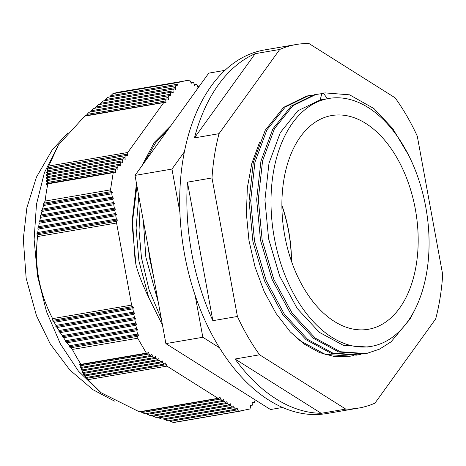 <?xml version="1.0" encoding="UTF-8"?>
<svg xmlns="http://www.w3.org/2000/svg" width="466" height="466" viewBox="0 0 466 466"><rect width="100%" height="100%" fill="white"/><g stroke="black" fill="none" stroke-linecap="round" stroke-linejoin="round"><path stroke-width="0.7" d="M369.608 329.054A108.432 66.609 -99.7 0 1 368.356 329.287A108.432 66.609 -99.7 0 1 284.569 234.689A108.432 66.609 -99.7 0 1 330.464 115.778A108.432 66.609 -99.7 0 1 331.722 115.545A108.432 66.609 -99.7 0 1 415.509 210.143A108.432 66.609 -99.7 0 1 369.608 329.054M320.189 99.951L297.826 110.797L280.322 132.6L268.975 163.31L264.927 199.908L268.614 238.819L279.716 276.216L297.18 308.44L319.332 332.322L343.256 345.289L367.453 347.019L371.28 346.366A125.756 77.251 -99.7 0 1 274.107 236.652A125.756 77.251 -99.7 0 1 327.342 98.74L320.189 99.963L321.837 93.445L323.468 93.165L327.342 98.74A125.756 77.251 -99.7 0 1 328.798 98.466L327.342 98.74M328.775 98.472L328.798 98.466A125.756 77.251 -99.7 0 1 425.971 208.18A125.756 77.251 -99.7 0 1 372.736 346.092A125.756 77.251 -99.7 0 1 371.28 346.366M374.949 403.148A184.443 113.302 -99.7 0 1 360.637 407.698A184.443 113.302 -99.7 0 1 358.5 408.094A184.443 113.302 -99.7 0 1 345.749 409.096L259.597 354.801A184.443 113.302 -99.7 0 1 237.421 316.472L211.995 177.96A184.443 113.302 -99.7 0 1 219.014 133.678L279.746 49.46A184.443 113.302 -99.7 0 1 294.058 44.911A184.443 113.302 -99.7 0 1 296.195 44.509A184.443 113.302 -99.7 0 1 308.946 43.513L395.098 97.808A184.443 113.302 -99.7 0 1 417.28 136.136L442.7 274.649A184.443 113.302 -99.7 0 1 435.681 318.93L374.949 403.148M296.195 44.509L264.461 49.949A184.443 113.302 80.3 0 0 262.323 50.351A184.443 113.302 80.3 0 0 184.245 252.624A184.443 113.302 80.3 0 0 326.771 413.534L358.5 408.094M136.48 183.4L131.93 222.894L135.973 264.805C138.07 273.158 142.305 284.033 148.671 297.425L138.938 261.042L136.095 228.043L138.804 196.064M148.671 297.425L162.512 325.233M153.675 277.084L149.807 259.178L148.066 246.543M255.17 399.875L254.314 402.583L252.642 402.036L252.828 403.871L251.908 405.915L250.236 405.373L250.423 407.208L249.98 408.973L238.633 411.28L237.602 409.818L237.124 408.041L235.767 409.206L234.188 407.668L233.711 405.892L232.353 407.051L230.775 405.519L230.297 403.742L228.94 404.902L227.361 403.364L226.884 401.587L225.527 402.752L223.948 401.214L223.47 399.438L222.113 400.603L220.535 399.065L220.057 397.288L218.7 398.447L218.018 398.302L166.962 366.125L165.587 362.962L164.23 364.121L162.651 362.583L162.174 360.806L160.817 361.971L159.238 360.434L158.76 358.657L157.38 359.822L155.825 358.278L155.347 356.507L153.99 357.667L152.411 356.129L151.933 354.352L150.576 355.517L148.998 353.979L148.52 352.203L147.163 353.368L146.353 353.123L137.732 338.229L137.878 336.277L138.559 334.99L137.47 334.064L136.87 330.79L137.552 329.503L136.468 328.577L135.862 325.303L136.544 324.016L135.46 323.084L134.86 319.816L135.536 318.528L134.453 317.596L133.853 314.329L134.534 313.041L133.445 312.109L132.845 308.842L133.526 307.554L132.437 306.622L131.645 305.09L116.576 222.998L116.768 221.263L117.449 219.975L116.366 219.049L115.766 215.775L116.442 214.488L115.358 213.562L114.758 210.288L115.44 209.001L114.351 208.075L113.751 204.801L114.432 203.514L113.343 202.582L112.743 199.314L113.424 198.027L112.335 197.095L111.735 193.827L112.417 192.54L111.327 191.608L110.5 189.854L113.226 172.653L114.409 172.164L115.568 172.653L115.382 170.818C115.364 169.304 115.842 168.64 116.815 168.832L117.974 169.315L117.787 167.48C117.77 165.966 118.253 165.302 119.22 165.494L120.379 165.978L120.193 164.143C120.176 162.628 120.659 161.964 121.626 162.156L122.785 162.646L122.599 160.811C122.587 159.29 123.065 158.632 124.032 158.819L125.191 159.308L125.005 157.473C124.993 155.959 125.471 155.295 126.437 155.481L127.597 155.97L127.754 152.493L163.747 102.584L164.836 102.235L165.995 102.724L165.809 100.889C165.791 99.374 166.269 98.71 167.242 98.897L168.401 99.386L168.214 97.551C168.197 96.037 168.68 95.373 169.647 95.565L170.806 96.048L170.62 94.214C170.603 92.699 171.086 92.035 172.053 92.227L173.212 92.711L173.026 90.876C173.014 89.361 173.492 88.697 174.459 88.889L175.618 89.379L175.432 87.544C175.42 86.024 175.898 85.365 176.864 85.552L178.024 86.041L177.837 84.206L178.28 82.441L112.894 93.643A167.451 102.864 -99.7 0 1 118.521 92.227A167.451 102.864 -99.7 0 1 120.461 91.866L189.627 80.129L190.664 81.591L191.136 83.367L192.516 82.208M147.163 353.368L80.892 364.721L80.968 364.325L80.88 364.727L79.366 364.057L81.608 367.336L80.123 366.66L82.511 369.917L81.055 369.235L83.6 372.468L82.173 371.781L84.876 374.984L83.484 374.291L86.344 377.466L84.993 376.767L101.11 392.739L139.695 411.991L218.7 398.447M110.5 189.854L45.115 201.062L43.262 204.388L43.507 205.518L42.534 209.059L41.608 210.329L41.911 211.453L41.043 214.972L40.134 216.241L40.495 217.354L39.738 220.861L38.847 222.125L39.266 223.226L38.62 226.709L37.752 227.973L38.224 229.062L37.705 232.528L36.861 233.786L37.565 236.542C34.158 265.346 39.179 292.712 52.629 318.627L52.932 321.365L54.184 322.321L55.908 325.396L55.844 326.526L57.114 327.476L58.961 330.534L58.949 331.652L60.248 332.602L62.205 335.642L62.252 336.749L63.568 337.693L65.636 340.71L65.741 341.811L67.069 342.755L69.242 345.755L69.405 346.838L72.347 349.436A167.451 102.864 -99.7 0 0 80.968 364.325L146.353 353.123M164.23 364.121L86.356 377.466M150.576 355.517L81.62 367.336M140.674 411.822L144.938 413.825L222.113 400.603M160.817 361.971L84.882 374.984M153.99 357.667L82.523 369.917M145.998 413.645L150.349 415.637L225.527 402.752M157.38 359.822L83.6 372.468M151.526 415.433L155.97 417.408L228.94 404.902M157.24 417.192L161.795 419.144L232.353 407.051M254.314 402.583L252.712 402.711M163.141 418.917L167.783 420.856L235.767 409.206M251.908 405.915L250.306 406.043M169.222 420.612L173.247 422.487A167.451 102.864 80.3 0 0 177.028 421.957L242.413 410.75M173.247 422.487L238.633 411.28M121.143 162.098L121.626 162.156M99.479 391.51L78.422 371.099L60.37 343.867L46.454 311.486L37.519 275.971L34.117 239.507L36.465 204.341L44.416 172.653L58.419 144.978L47.008 169.781L47.777 168.966C48.336 168.395 48.231 168.995 47.468 170.76L46.501 172.793L47.299 171.971C47.876 171.383 47.812 171.977 47.107 173.748L46.198 175.769L47.293 174.75L121.143 162.092M47.019 174.942C47.614 174.342 47.584 174.925 46.938 176.701L46.087 178.711L47.217 177.686L119.22 165.494M171.57 92.169L172.053 92.227M98.798 104.78C98.256 104.658 97.324 105.398 96.008 106.999L95.017 108.205M190.944 82.651L192.039 82.465C192.872 81.905 193.553 82.331 194.072 83.746L194.549 85.523L195.452 84.614C196.285 84.055 196.967 84.48 197.485 85.895L197.963 87.672L199.023 86.635M136.544 324.016L62.252 336.749M58.949 331.652L135.536 318.528M115.44 209.001L38.847 222.125M40.134 216.241L114.432 203.514M103.627 101.029C103.009 100.93 102.042 101.675 100.732 103.266L99.724 104.477M46.926 177.884C47.532 177.266 47.544 177.849 46.955 179.62L46.163 181.624L47.316 180.592L116.815 168.832M47.299 171.971L124.032 158.819M93.992 108.38L169.647 95.565M94.155 108.502C93.689 108.357 92.798 109.091 91.482 110.698L90.497 111.904M194.357 84.8L195.93 84.358L194.31 84.631M103.411 100.918L174.459 88.889M137.552 329.503L65.741 341.811M55.844 326.526L134.534 313.041M116.442 214.488L37.752 227.973M41.608 210.329L113.424 198.027M108.636 97.248C107.949 97.161 106.947 97.918 105.631 99.503L104.623 100.714M47.014 180.791C47.637 180.167 47.683 180.738 47.153 182.509L46.414 184.501L47.282 183.668L47.841 183.86L47.282 183.668M47.777 168.966L126.437 155.481M89.565 112.061L167.242 98.897M89.705 112.184C89.315 112.021 88.464 112.749 87.148 114.368L86.181 115.568M108.392 97.144L176.864 85.552M138.559 334.99L69.405 346.838M52.932 321.365L133.526 307.554M117.449 219.975L36.861 233.786M43.262 204.388L112.417 192.54M112.894 93.643L109.691 96.916M137.732 338.229L72.347 349.436M47.596 183.47L114.409 172.164M113.226 172.653L47.841 183.86A167.451 102.864 -99.7 0 0 45.115 201.062M85.342 115.714L164.836 102.235M85.459 115.842L84.736 116.121L58.419 144.978M178.28 82.441L185.847 80.659M140.208 203.729L139.031 230.594L141.483 257.78L149.108 289.904L161.422 319.321M170.865 125.686L154.322 142.34L141.81 165.978M135.973 264.805L134.965 258.898L132.519 221.466L136.94 185.928M144.903 161.69L155.551 142.87L168.739 128.633M158.364 302.632L145.835 257.034L143.359 220.884M224.874 70.378L208.756 73.139L135.012 175.408L165.879 343.605L270.496 409.532L282.641 407.453M162.523 137.254A143.627 88.225 80.3 0 0 161.061 136.025M184.355 151.887L171.96 169.076L135.012 175.408M195.114 295.24L202.832 337.273L165.879 343.605M171.96 169.076L179.893 212.292M202.832 337.273L219.544 347.805M345.749 409.096L321.19 413.301A184.443 113.302 -99.7 0 1 235.039 359.006L259.597 354.801M321.19 413.301L235.039 359.006M237.421 316.472L212.857 320.678A184.443 113.302 -99.7 0 1 187.437 182.165L211.995 177.96M212.857 320.678L187.437 182.165M219.014 133.678L194.456 137.889A184.443 113.302 -99.7 0 1 255.187 53.672L279.746 49.46M194.456 137.889L255.187 53.672M312.768 95.07L306.622 96.054L283.625 107.337L265.253 130.206L253.329 162.418L249.065 200.817L252.916 241.627L264.537 280.858L282.839 314.655L306.057 339.714L331.134 353.315L356.496 355.139L361.098 354.259M321.79 93.637L314.23 94.749L291.233 106.032L272.855 128.901L260.937 161.114L256.673 199.512L260.523 240.322L272.144 279.553L290.446 313.356L313.665 338.409L338.735 352.011L364.103 353.834L367.284 353.263L379.528 349.139L391.038 341.852L410.179 318.849L414.641 310.187M408.35 154.741L392.622 128.435L373.936 108.561L349.599 94.831L324.977 92.885L321.837 93.445M259.655 142.048L251.826 163.45L247.353 187.676L246.398 213.847L248.984 240.584L255.053 267.035L264.21 291.594L276.157 313.583L290.301 331.903L304.589 344.287L319.484 352.564L334.728 356.636L349.628 356.315L353.49 355.558M290.301 331.903L300.081 340.733L325.152 354.341L350.519 356.158M309.762 95.489L308.253 95.775L285.256 107.058L266.878 129.927L254.96 162.139L250.696 200.537L254.547 241.347L266.168 280.579L284.47 314.375L307.688 339.434L332.759 353.036L358.121 354.859M317.369 94.184L315.861 94.47L292.864 105.753L274.486 128.622L262.568 160.84L258.304 199.232L262.154 240.048L273.775 279.274L292.077 313.076L315.29 338.13L340.366 351.731L365.728 353.554M324.977 92.885L323.468 93.165M281.883 205.628A108.194 66.463 -99.7 0 1 291.367 260.937M291.512 261.374A108.432 66.609 80.3 0 0 281.883 205.168M139.008 411.839L218.018 398.302M162.651 362.583L85.115 375.87M80.769 365.67L148.998 353.979M141.874 412.544L220.535 399.065M159.238 360.434L83.746 373.371M81.579 368.268L152.411 356.129M147.215 414.361L223.948 401.214M82.569 370.837L155.825 358.278M152.749 416.15L227.361 403.364M158.475 417.909L230.775 405.519M164.387 419.627L234.188 407.668M170.469 421.322L237.602 409.818M60.248 332.602L134.86 319.816M135.46 323.084L62.205 335.642M40.495 217.354L113.751 204.801M114.351 208.075L39.738 220.861M120.193 164.143L46.938 176.701M170.62 94.214L96.008 106.999M198.865 86.763L197.77 86.95M135.862 325.303L63.568 337.693M58.961 330.534L134.453 317.596M114.758 210.288L39.266 223.226M41.043 214.972L113.343 202.582M47.107 173.748L122.599 160.811M100.732 103.266L173.026 90.876M136.468 328.577L65.636 340.71M57.114 327.476L133.853 314.329M115.358 213.562L38.62 226.709M117.787 167.48L46.955 179.62M41.911 211.453L112.743 199.314M168.214 97.551L91.482 110.698M136.87 330.79L67.069 342.755M55.908 325.396L133.445 312.109M115.766 215.775L38.224 229.062M42.534 209.059L112.335 197.095M47.468 170.76L125.005 157.473M105.631 99.503L175.432 87.544M137.47 334.064L69.242 345.755M54.184 322.321L132.845 308.842M116.366 219.049L37.705 232.528M115.382 170.818L47.153 182.509M43.507 205.518L111.735 193.827M165.809 100.889L87.148 114.368M166.065 364.732L86.682 378.34M137.878 336.277L70.75 347.782M53.054 320.229L132.437 306.622M116.768 221.263L37.391 234.87M44.2 203.112L111.327 191.608M48.033 167.737L127.41 154.135M110.71 95.711L177.837 84.206M166.962 366.125L87.952 379.662M52.629 318.627L131.645 305.09M116.576 222.998L37.565 236.542M48.744 166.036L127.754 152.493M163.747 102.584L84.736 116.121M252.723 402.851L254.29 402.583M250.318 406.189L251.885 405.921M98.606 104.664L171.57 92.163M197.724 86.781L199.087 86.548M190.897 82.482L192.516 82.202M99.474 391.516L101.11 392.739M114.438 401.086L92.961 389.704L69.912 370.056L50.281 344.001L36.482 315.727L26.148 278.219L23.3 238.947L26.865 207.76L36.447 177.138L52.25 149.848L67.815 132.892"/></g></svg>
